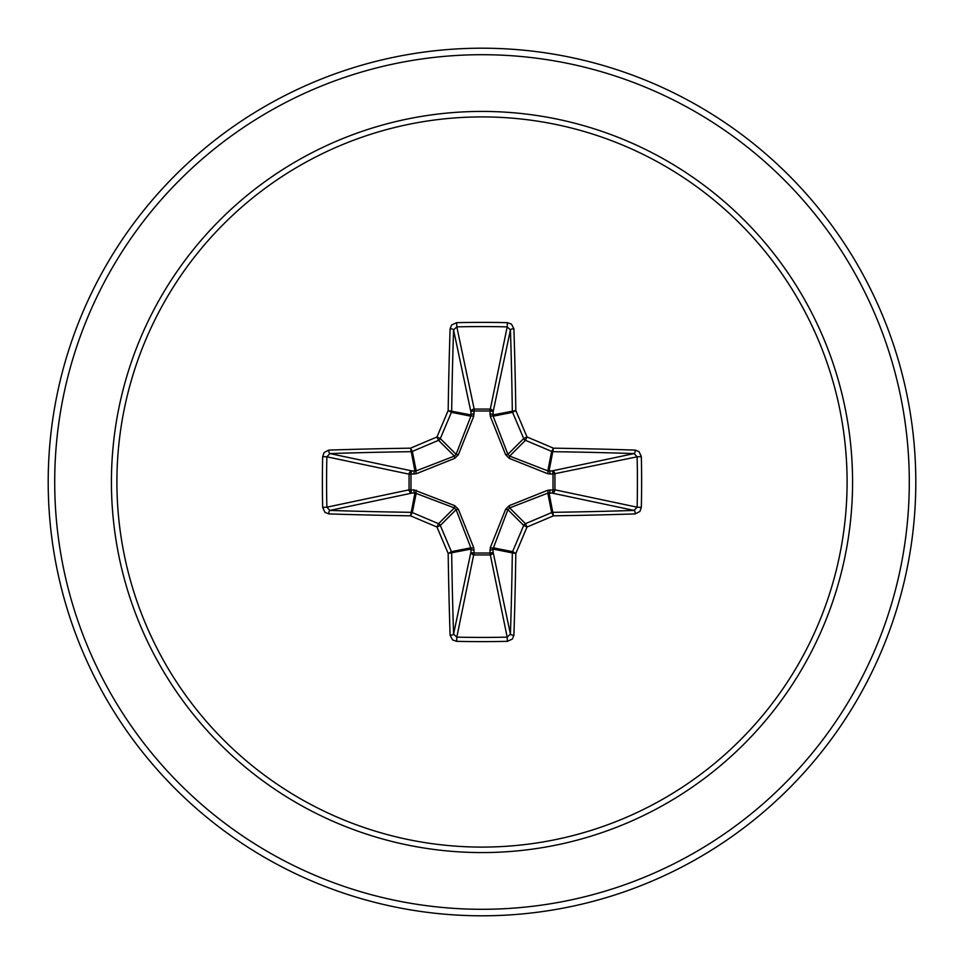 <?xml version="1.0" encoding="UTF-8"?>
<svg xmlns="http://www.w3.org/2000/svg" width="964" height="964" viewBox="0 0 964 964"><rect width="100%" height="100%" fill="white"/><g stroke="black" fill="none" stroke-linecap="round" stroke-linejoin="round"><path stroke-width="1.45" d="M450.104 635.252A3.254 1.145 178.1 0 0 453.574 634.107L470.938 551.914A3.254 1.109 -178.2 0 0 474.059 553.023L456.816 637.132A430.486 164.748 0 0 0 482 637.421A430.486 164.748 0 0 0 507.185 637.132L510.426 634.107A430.534 37.524 -90 0 0 512.33 552.902L492.966 549.058L493.062 551.914A3.254 3 -11.9 0 1 489.82 554.927L474.18 554.927A3.254 3 11.9 0 1 470.938 551.914L470.866 547.805L456.093 509.655L440.319 525.44A430.028 37.476 67.5 0 0 451.429 551.661A3.254 3.241 78.8 0 1 451.67 552.902A430.534 37.524 90 0 0 453.574 634.107L456.816 637.132L456.623 641.337L452.538 639.903L450.104 635.252A433.788 37.813 -90 0 1 448.176 553.444A433.282 37.765 -112.5 0 1 436.981 527.019L438.56 523.681A3.254 3.241 45 0 1 440.319 525.44L436.981 527.019A433.282 37.765 -157.5 0 1 410.556 515.824L412.339 512.571A430.028 37.476 22.5 0 0 438.56 523.681L454.345 507.908L414.942 492.966A3.254 1.109 88.2 0 1 413.845 489.857L454.743 505.642L458.358 509.257L473.71 547.66L474.059 553.023L489.941 553.023L490.29 547.66L505.642 509.257L509.257 505.642L547.66 490.29L553.023 489.941A3.254 1.109 -88.2 0 1 551.914 493.062L547.805 493.134L509.655 507.908L507.908 509.655L492.966 549.058A3.254 1.109 -1.8 0 1 489.857 550.155M322.663 507.377L326.868 507.185L409.073 489.82A3.254 3 78.1 0 0 412.086 493.062L414.942 492.966L410.556 515.824A433.788 37.813 180 0 1 328.748 513.896L324.928 512.342L322.663 507.377A433.74 165.989 -90 0 1 322.386 482A433.74 165.989 -90 0 1 322.663 456.623L326.868 456.816A430.486 164.748 90 0 0 326.579 482A430.486 164.748 90 0 0 326.868 507.185L329.893 510.426A430.534 37.524 0 0 0 411.098 512.33A3.254 3.241 11.3 0 1 412.339 512.571L416.195 493.134A3.254 1 110.9 0 1 416.34 490.29M490.29 547.66A3.254 1 -159.1 0 0 493.134 547.805L512.571 551.661L515.824 553.444L512.33 552.902A3.254 3.241 -78.8 0 1 512.571 551.661A430.028 37.476 -67.5 0 0 523.681 525.44A3.254 3.241 -45 0 1 525.44 523.681A430.028 37.476 -22.5 0 0 551.661 512.571A3.254 3.241 -11.2 0 1 552.902 512.33A430.534 37.524 0 0 0 634.107 510.426L551.914 493.062A3.254 3 -78.1 0 0 554.927 489.82L553.023 489.941L553.023 474.059L547.66 473.71L509.257 458.358L505.642 454.743L490.29 416.34L489.941 410.977A3.254 1.109 -178.2 0 1 493.062 412.086L493.134 416.195L507.908 454.345L509.655 456.093L547.805 470.866L551.914 470.938A3.254 3 -101.9 0 1 554.927 474.18L554.927 489.82L637.132 507.185L641.337 507.377L639.903 511.462L635.252 513.896A433.788 37.813 180 0 1 553.444 515.824A433.282 37.765 157.5 0 1 527.019 527.019A433.282 37.765 112.5 0 1 515.824 553.444A433.788 37.813 90 0 1 513.896 635.252L512.342 639.072L507.377 641.337A433.74 165.989 180 0 1 482 641.614A433.74 165.989 180 0 1 456.623 641.337M322.663 456.623L324.097 452.538L328.748 450.104A433.788 37.813 0 0 1 410.556 448.176A433.282 37.765 -22.5 0 1 436.981 436.981A433.282 37.765 -67.5 0 1 448.176 410.556A433.788 37.813 -90 0 1 450.104 328.748L451.658 324.928L456.623 322.663A433.74 165.989 0 0 1 482 322.386A433.74 165.989 0 0 1 507.377 322.663L507.185 326.868L489.941 410.977L474.059 410.977L474.18 409.073L489.82 409.073A3.254 3 -168.1 0 1 493.062 412.086L510.426 329.893L507.185 326.868A430.486 164.748 180 0 0 456.816 326.868L453.574 329.893A430.534 37.524 90 0 0 451.67 411.098A3.254 3.241 101.2 0 1 451.429 412.339A430.028 37.476 112.5 0 0 440.319 438.56A3.254 3.241 135 0 1 438.56 440.319A430.028 37.476 157.5 0 0 412.339 451.429A3.254 3.241 168.8 0 1 411.098 451.67A430.534 37.524 180 0 0 329.893 453.574L326.868 456.816L409.073 474.18A3.254 3 101.9 0 1 412.086 470.938A3.254 1.109 -88.2 0 0 410.977 474.059L410.977 489.941L413.845 489.857M328.748 450.104A3.254 1.145 88.1 0 0 329.893 453.574L412.086 470.938L416.195 470.866L454.345 456.093L456.093 454.345L470.866 416.195L470.938 412.086A3.254 1.109 -1.8 0 1 474.059 410.977L473.71 416.34L458.358 454.743L454.743 458.358L416.34 473.71L409.073 474.18L409.073 489.82L410.977 489.941A3.254 1.109 88.2 0 0 412.086 493.062L329.893 510.426A3.254 1.145 -88.1 0 0 328.748 513.896M482 116.909A365.091 365.091 0 0 1 847.091 482A365.091 365.091 0 0 1 482 847.091A365.091 365.091 0 0 1 116.909 482A365.091 365.091 0 0 1 482 116.909M507.377 322.663L511.462 324.097L513.896 328.748A3.254 1.145 178.1 0 0 510.426 329.893A430.534 37.524 -90 0 1 512.33 411.098A3.254 3.241 -101.2 0 0 512.571 412.339L493.134 416.195A3.254 1 159.1 0 0 490.29 416.34M635.252 513.896A3.254 1.145 88.1 0 0 634.107 510.426L637.132 507.185A430.486 164.748 -90 0 0 637.132 456.816L634.107 453.574A3.254 1.145 -88.1 0 0 635.252 450.104L639.072 451.658L641.337 456.623A433.74 165.989 90 0 1 641.337 507.377M482 48.2A433.8 433.8 0 0 1 915.8 482A433.8 433.8 0 0 1 482 915.8A433.8 433.8 0 0 1 48.2 482A433.8 433.8 0 0 1 482 48.2A433.8 433.8 0 0 0 48.2 482A433.8 433.8 0 0 0 482 915.8M458.358 509.257L456.093 509.655L454.345 507.908L454.743 505.642M641.337 456.623L637.132 456.816L553.023 474.059A3.254 1.109 88.2 0 0 551.914 470.938L634.107 453.574A430.534 37.524 180 0 0 552.902 451.67A3.254 3.241 -168.8 0 1 551.661 451.429L553.444 448.176A433.788 37.813 0 0 1 635.252 450.104M547.66 473.71A3.254 1 110.9 0 0 547.805 470.866L551.661 451.429A430.028 37.476 -157.5 0 0 525.44 440.319A3.254 3.241 -135 0 1 523.681 438.56A430.028 37.476 -112.5 0 0 512.571 412.339L515.824 410.556L492.966 414.942A3.254 1.109 -178.2 0 0 489.857 413.845M450.104 328.748A3.254 1.145 1.9 0 1 453.574 329.893L470.938 412.086A3.254 3 168.1 0 1 474.18 409.073L456.816 326.868L456.623 322.663M505.642 509.257L507.908 509.655L523.681 525.44L527.019 527.019L525.44 523.681L509.655 507.908L509.257 505.642M513.896 635.252A3.254 1.145 1.9 0 1 510.426 634.107L493.062 551.914A3.254 1.109 -1.8 0 1 489.941 553.023L507.185 637.132L507.377 641.337M547.66 490.29A3.254 1 -110.9 0 1 547.805 493.134L551.661 512.571L553.444 515.824L549.058 492.966A3.254 1.109 -88.2 0 0 550.155 489.857M473.71 547.66A3.254 1 159.1 0 1 470.866 547.805L451.429 551.661L448.176 553.444L471.034 549.058A3.254 1.109 -178.2 0 0 474.143 550.155M550.155 474.143A3.254 1.109 88.2 0 0 549.058 471.034L553.444 448.176A433.282 37.765 22.5 0 0 527.019 436.981L523.681 438.56L507.908 454.345L505.642 454.743M509.257 458.358L509.655 456.093L525.44 440.319L527.019 436.981A433.282 37.765 67.5 0 0 515.824 410.556A433.788 37.813 90 0 0 513.896 328.748M416.34 473.71A3.254 1 -110.9 0 1 416.195 470.866L412.339 451.429L410.556 448.176L414.942 471.034A3.254 1.109 -88.2 0 0 413.845 474.143M458.358 454.743L456.093 454.345L440.319 438.56L436.981 436.981L438.56 440.319L454.345 456.093L454.743 458.358M474.143 413.845A3.254 1.109 -1.8 0 0 471.034 414.942L448.176 410.556L451.429 412.339L470.866 416.195A3.254 1 -159.1 0 1 473.71 416.34M482 852.574A370.574 370.574 0 0 1 111.426 482A370.574 370.574 0 0 1 482 111.426A370.574 370.574 0 0 1 852.574 482A370.574 370.574 0 0 1 482 852.574M482 54.707A427.293 427.293 0 0 1 909.293 482A427.293 427.293 0 0 1 482 909.293A427.293 427.293 0 0 1 54.707 482A427.293 427.293 0 0 1 482 54.707"/></g></svg>
